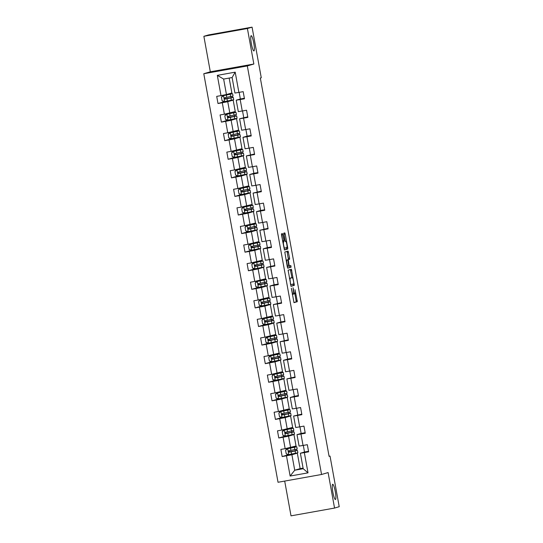 <?xml version="1.0" encoding="UTF-8"?>
<svg xmlns="http://www.w3.org/2000/svg" width="543" height="543" viewBox="0 0 543 543"><rect width="100%" height="100%" fill="white"/><g stroke="black" fill="none" stroke-linecap="round" stroke-linejoin="round"><path stroke-width="0.81" d="M291.333 288.265L294.001 302.655L297.306 301.684L295.053 289.724A3.801 0.611 79.9 0 1 295.148 293.641L294.876 293.722A3.801 0.611 79.9 0 1 294.863 293.722A3.801 0.611 79.9 0 1 293.607 290.152L293.037 287.763L293.349 290.227A3.801 0.611 79.9 0 1 293.444 294.136L293.166 294.218A3.801 0.611 79.9 0 1 293.159 294.225A3.801 0.611 79.9 0 1 291.903 290.654L291.333 288.265M253.934 50.94A7.751 1.242 79.9 0 0 253.757 43.033A7.751 1.242 79.9 0 0 251.185 35.695A7.751 1.242 79.9 0 0 251.165 35.695A7.751 1.242 79.9 0 0 251.341 43.603A7.751 1.242 79.9 0 0 253.914 50.947A7.751 1.242 79.9 0 0 253.934 50.94M335.459 499.519A7.751 1.242 79.9 0 0 335.275 491.612A7.751 1.242 79.9 0 0 332.703 484.268A7.751 1.242 79.9 0 0 332.683 484.268A7.751 1.242 79.9 0 0 332.859 492.175A7.751 1.242 79.9 0 0 335.431 499.519A7.751 1.242 79.9 0 0 335.459 499.519M282.822 234.698L282.428 233.578L281.505 233.85L281.532 235.071L284.43 249.984L287.736 249.02L287.709 247.791L285.197 233.999L284.803 232.879L283.684 233.212L284.783 240.339L285.177 241.452L285.733 241.289A3.177 0.509 79.9 0 1 285.747 241.289A3.177 0.509 79.9 0 1 286.799 244.302A3.177 0.509 79.9 0 1 286.874 247.547L284.702 248.185A3.177 0.509 79.9 0 0 284.702 248.185A3.177 0.509 79.9 0 1 283.636 245.171A3.177 0.509 79.9 0 1 283.561 241.927L283.894 240.597L282.822 234.698L281.647 234.909L281.437 234.074M253.852 64.02L247.404 28.521L252.074 27.15L208.539 34.935L203.869 36.306L210.317 71.805L203.781 73.726L247.316 65.941L253.852 64.02L210.317 71.805M284.695 481.084L291.014 515.85L334.549 508.065L328.101 472.566L321.558 474.487L247.316 65.941M334.549 508.065L339.219 506.694L330.022 456.072L329.065 456.242M252.074 27.15L261.271 77.771L260.335 78.049L329.085 456.344L330.022 456.072M288.109 270.21L291.041 286.344L294.34 285.38L291.415 269.24L288.109 270.21M287.342 267.054L284.803 252.033L288.109 251.063L289.575 258.081L289.602 259.303L288.265 259.697L289.005 264.835L289.399 265.955L290.797 265.541L291.096 267.183L287.736 268.167L287.342 267.054M203.781 73.726L278.03 482.272L321.558 474.487M224.761 101.541L218.001 103.523L222.297 102.756L224.374 114.193L220.085 114.96L221.381 122.107L225.678 121.34L227.755 132.77L223.458 133.537L224.754 140.685L229.051 139.918L231.128 151.354L226.838 152.121L228.135 159.269L232.431 158.502L234.508 169.932L230.212 170.706L231.508 177.853L235.805 177.079L237.882 188.516L233.592 189.283L234.888 196.43L239.185 195.663L241.262 207.1L236.965 207.867L238.262 215.014L242.558 214.247L244.635 225.678L240.345 226.445L241.642 233.592L245.938 232.825L248.015 244.262L243.719 245.029L245.015 252.176L249.312 251.409L251.389 262.839L247.099 263.613L248.395 270.753L252.692 269.986L254.769 281.423L250.472 282.19L251.769 289.338L256.065 288.571L258.142 300.007L253.852 300.774L255.149 307.922L259.445 307.148L261.522 318.585L257.226 319.352L258.522 326.499L262.819 325.732L264.896 337.169L260.606 337.936L261.902 345.083L266.199 344.316L268.276 355.746L263.979 356.513L265.276 363.661L269.572 362.894L271.649 374.331L267.36 375.098L268.656 382.245L272.953 381.478L275.029 392.915L270.733 393.682L272.029 400.829L276.326 400.055L278.403 411.492L274.113 412.259L275.41 419.406L279.706 418.639L281.783 430.076L277.487 430.843L278.783 437.991L283.079 437.224L285.156 448.654L280.867 449.421L282.163 456.568L286.46 455.801L290.138 476.048L308.024 472.851L303.198 468.711L300.381 453.229L304.514 452.014L303.313 445.409M218.001 103.523L216.705 96.376L221.001 95.609L217.322 75.362L235.2 72.165L238.886 92.412L243.176 91.645L244.479 98.792L240.182 99.559L242.259 110.989L246.556 110.222L247.852 117.369L243.556 118.136L245.64 129.573L249.929 128.806L251.233 135.954L246.936 136.721L249.013 148.158L253.309 147.384L254.606 154.531L250.309 155.305L252.393 166.735L256.683 165.968L257.986 173.115L253.69 173.882L255.767 185.319L260.063 184.552L261.359 191.699L257.063 192.466L259.147 203.896L263.436 203.13L264.74 210.277L260.443 211.044L262.52 222.481L266.817 221.714L268.113 228.861L263.817 229.628L265.9 241.065L270.19 240.291L271.493 247.438L267.197 248.212L269.274 259.642L273.57 258.875L274.867 266.022L270.57 266.789L272.654 278.226L276.944 277.459L278.247 284.607L273.95 285.374L276.027 296.804L280.324 296.037L281.62 303.184L277.324 303.951L279.407 315.388L283.697 314.621L285 321.768L280.704 322.535L282.781 333.972L287.077 333.198L288.374 340.346L284.077 341.113L286.161 352.55L290.451 351.783L291.754 358.93L287.457 359.697L289.534 371.134L293.831 370.367L295.127 377.507L290.831 378.281L292.915 389.711L297.204 388.944L298.507 396.091L294.211 396.858L296.288 408.295L300.584 407.528L301.881 414.676L297.584 415.443L299.668 426.873L303.958 426.106L305.261 433.253L300.965 434.02L303.042 445.457L307.338 444.69L308.634 451.837L304.338 452.604L308.024 472.851M229.832 113.127L227.755 101.697L233.171 100.102L235.248 111.539L224.374 114.193M240.352 98.969L236.225 100.177L238.302 111.614L242.259 110.989M227.755 101.697L222.297 102.756M240.182 99.559L236.225 100.177M233.205 131.711L231.128 120.274L236.544 118.686L238.621 130.116L227.755 132.77M247.757 116.84L239.599 118.761L241.676 130.198L245.64 129.573M231.128 120.274L225.678 121.34M243.556 118.136L239.599 118.761M236.585 150.296L234.508 138.859L239.925 137.264L242.002 148.701L231.128 151.354M247.106 136.13L242.979 137.345L245.056 148.775L249.013 148.158M234.508 138.859L229.051 139.918M246.936 136.721L242.979 137.345M239.958 168.873L237.882 157.436L243.298 155.848L245.375 167.285L234.508 169.932M254.511 154.002L246.352 155.922L248.429 167.359L252.393 166.735M237.882 157.436L232.431 158.502M250.309 155.305L246.352 155.922M243.339 187.457L241.262 176.02L246.678 174.432L248.755 185.862L237.882 188.516M253.859 173.292L249.732 174.507L251.809 185.937L255.767 185.319M241.262 176.02L235.805 177.079M253.69 173.882L249.732 174.507M246.712 206.035L244.635 194.604L250.051 193.009L252.128 204.446L241.262 207.1M261.264 191.163L253.106 193.084L255.183 204.521L259.147 203.896M244.635 194.604L239.185 195.663M257.063 192.466L253.106 193.084M250.092 224.619L248.015 213.182L253.432 211.594L255.509 223.024L244.635 225.678M260.613 210.453L256.486 211.668L258.563 223.105L262.52 222.481M248.015 213.182L242.558 214.247M260.443 211.044L256.486 211.668M253.466 243.196L251.389 231.766L256.805 230.171L258.882 241.608L248.015 244.262M268.018 228.331L259.859 230.252L261.936 241.683L265.9 241.065M251.389 231.766L245.938 232.825M263.817 229.628L259.859 230.252M256.846 261.78L254.769 250.343L260.185 248.755L262.262 260.192L251.389 262.839M267.366 247.615L263.24 248.83L265.317 260.267L269.274 259.642M254.769 250.343L249.312 251.409M267.197 248.212L263.24 248.83M260.219 280.364L258.142 268.928L263.559 267.339L265.636 278.769L254.769 281.423M274.772 265.493L266.613 267.414L268.69 278.844L272.654 278.226M258.142 268.928L252.692 269.986M270.57 266.789L266.613 267.414M263.599 298.942L261.522 287.512L266.939 285.917L269.016 297.354L258.142 300.007M274.12 284.783L269.993 285.991L272.07 297.428L276.027 296.804M261.522 287.512L256.065 288.571M273.95 285.374L269.993 285.991M266.973 317.526L264.896 306.089L270.312 304.501L272.389 315.931L261.522 318.585M281.525 302.655L273.367 304.575L275.444 316.012L279.407 315.388M264.896 306.089L259.445 307.148M277.324 303.951L273.367 304.575M270.353 336.103L268.276 324.673L273.692 323.078L275.769 334.515L264.896 337.169M280.874 321.945L276.747 323.16L278.824 334.59L282.781 333.972M268.276 324.673L262.819 325.732M280.704 322.535L276.747 323.16M273.726 354.688L271.649 343.251L277.066 341.662L279.143 353.099L268.276 355.746M288.279 339.816L280.12 341.737L282.197 353.174L286.161 352.55M271.649 343.251L266.199 344.316M284.077 341.113L280.12 341.737M277.106 373.272L275.029 361.835L280.446 360.24L282.523 371.677L271.649 374.331M287.627 359.106L283.5 360.321L285.577 371.751L289.534 371.134M275.029 361.835L269.572 362.894M287.457 359.697L283.5 360.321M280.48 391.849L278.403 380.412L283.819 378.824L285.896 390.261L275.029 392.915M295.032 376.978L286.874 378.899L288.951 390.336L292.915 389.711M278.403 380.412L272.953 381.478M290.831 378.281L286.874 378.899M283.86 410.433L281.783 398.996L287.199 397.408L289.276 408.838L278.403 411.492M294.381 396.268L290.254 397.483L292.331 408.92L296.288 408.295M281.783 398.996L276.326 400.055M294.211 396.858L290.254 397.483M287.233 429.011L285.156 417.581L290.573 415.986L292.65 427.422L281.783 430.076M301.786 414.146L293.627 416.06L295.704 427.497L299.668 426.873M285.156 417.581L279.706 418.639M297.584 415.443L293.627 416.06M290.614 447.595L288.537 436.158L293.953 434.57L296.03 446L285.156 448.654M301.134 433.429L297.007 434.644L299.084 446.081L303.042 445.457M288.537 436.158L283.079 437.224M300.965 434.02L297.007 434.644M303.198 468.711L294.727 470.224L291.91 454.742L297.326 453.147L300.143 468.636L294.727 470.224L290.138 476.048M291.91 454.742L286.46 455.801M304.338 452.604L300.381 453.229M247.404 28.521L203.869 36.306M300.143 468.636L303.089 468.107M238.886 92.412L234.922 93.036L232.112 77.547L223.641 79.061L226.451 94.55L231.868 92.955L229.166 78.077M232.58 97.516L232.343 96.206M231.909 93.824L231.752 92.989M235.954 116.093L235.716 114.79M235.282 112.401L235.133 111.573M239.334 134.678L239.096 133.368M238.662 130.985L238.506 130.15M242.707 153.262L242.47 151.952M242.035 149.563L241.886 148.734M246.088 171.839L245.85 170.529M245.416 168.147L245.26 167.319M249.461 190.423L249.223 189.113M248.789 186.731L248.64 185.896M252.841 209.001L252.604 207.697M252.169 205.308L252.013 204.48M256.215 227.585L255.977 226.275M255.543 223.892L255.393 223.058M259.595 246.162L259.357 244.859M258.923 242.47L258.767 241.642M262.968 264.746L262.731 263.436M262.296 261.054L262.147 260.226M266.348 283.331L266.111 282.021M265.676 279.638L265.52 278.803M269.722 301.908L269.484 300.605M269.05 298.216L268.9 297.388M273.102 320.492L272.864 319.182M272.43 316.8L272.274 315.965M276.475 339.07L276.238 337.766M275.803 335.377L275.654 334.549M279.855 357.654L279.618 356.344M279.183 353.961L279.027 353.133M283.229 376.238L282.991 374.928M282.557 372.546L282.408 371.711M286.609 394.815L286.371 393.512M285.937 391.123L285.781 390.295M289.982 413.399L289.745 412.089M289.31 409.707L289.161 408.872M293.363 431.977L293.125 430.674M292.691 428.284L292.534 427.456M296.736 450.561L296.498 449.251M296.064 446.869L295.915 446.034M235.2 72.165L232.112 77.547M223.641 79.061L217.322 75.362M226.451 94.55L221.001 95.609M297.211 453.167L289.826 454.423M289.351 451.796L289.154 450.731M295.813 453.581L295.752 453.242M295.304 450.778L295.08 449.55M294.632 447.086L294.516 446.448M288.917 454.586L282.163 456.568M308.539 451.308L304.514 452.027M305.159 432.723L301.141 433.443L299.94 426.825M285.543 436.002L278.783 437.991M293.831 434.59L286.453 435.839M285.971 433.212L285.781 432.147M292.433 435.004L292.372 434.665M291.924 432.201L291.7 430.972M291.252 428.508L291.136 427.864M297.761 414.866L296.559 408.248M282.163 417.424L275.41 419.406M290.457 416.006L283.073 417.255M282.598 414.635L282.401 413.562M289.059 416.42L288.998 416.081M288.55 413.617L288.326 412.388M287.878 409.924L287.763 409.286M298.406 395.562L294.387 396.281L293.186 389.664M278.79 398.84L272.029 400.829M287.077 397.428L279.699 398.677M279.217 396.051L279.027 394.985M285.17 395.032L284.946 393.811M284.498 391.34L284.383 390.702M291.007 377.697L289.806 371.086M275.41 380.263L268.656 382.245M283.704 378.844L276.319 380.093M275.844 377.466L275.647 376.401M282.306 379.258L282.245 378.919M281.797 376.455L281.573 375.227M281.125 372.763L281.009 372.125M291.652 358.4L287.634 359.12L286.433 352.502M272.036 361.679L265.276 363.661M280.324 360.267L272.946 361.516M272.464 358.889L272.274 357.823M278.416 357.871L278.192 356.649M277.744 354.179L277.629 353.541M284.254 340.536L283.052 333.918M268.656 343.095L261.902 345.083M276.95 341.683L269.566 342.932M269.09 340.305L268.894 339.239M275.552 342.097L275.491 341.757M275.043 339.294L274.819 338.065M274.371 335.601L274.256 334.963M284.899 321.239L280.88 321.958L279.679 315.34M265.283 324.517L258.522 326.499M273.57 323.099L266.192 324.347M265.71 321.727L265.52 320.655M272.172 323.513L272.111 323.173M271.663 320.709L271.439 319.481M270.991 317.017L270.876 316.379M277.5 303.374L276.299 296.756M261.902 305.933L255.149 307.922M270.197 304.521L262.812 305.77M262.337 303.143L262.14 302.078M268.283 302.132L268.066 300.903M267.618 298.44L267.502 297.795M278.145 284.07L274.127 284.79L272.925 278.179M258.529 287.356L251.769 289.338M266.817 285.937L259.439 287.186M258.957 284.559L258.767 283.494M265.418 286.351L265.357 286.012M264.909 283.548L264.685 282.319M264.237 279.855L264.122 279.217M270.747 266.213L269.545 259.595M255.149 268.771L248.395 270.753M263.443 267.36L256.058 268.609M255.583 265.982L255.386 264.916M261.529 264.964L261.312 263.742M260.864 261.271L260.749 260.633M271.391 246.909L267.373 247.628L266.172 241.011M251.776 250.187L245.015 252.176M260.063 248.775L252.685 250.024M252.203 247.398L252.013 246.332M258.665 249.189L258.604 248.85M258.156 246.386L257.932 245.158M257.484 242.694L257.368 242.056M263.993 229.051L262.792 222.433M248.395 231.61L241.642 233.592M256.69 230.191L249.305 231.44M248.83 228.82L248.633 227.748M255.291 230.605L255.224 230.266M254.776 227.802L254.558 226.574M254.11 224.11L253.995 223.472M264.638 209.747L260.62 210.467L259.418 203.849M245.022 213.026L238.262 215.014M253.309 211.614L245.931 212.863M245.45 210.236L245.26 209.17M251.402 209.225L251.178 207.996M250.73 205.532L250.615 204.887M257.239 191.883L256.038 185.272M241.642 194.448L234.888 196.43M249.936 193.03L242.551 194.279M242.076 191.652L241.879 190.586M248.538 193.444L248.47 193.104M248.022 190.641L247.805 189.412M247.357 186.948L247.241 186.31M257.884 172.586L253.866 173.305L252.665 166.687M238.268 175.864L231.508 177.853M246.556 174.452L239.178 175.701M238.696 173.074L238.506 172.009M244.649 172.056L244.425 170.835M243.977 168.364L243.861 167.726M250.486 154.721L249.285 148.11M234.888 157.287L228.135 159.269M243.183 155.868L235.798 157.117M235.323 154.49L235.126 153.425M241.784 156.282L241.716 155.943M241.268 153.479L241.051 152.25M240.603 149.787L240.481 149.149M251.131 135.424L247.113 136.144L245.911 129.526M231.515 138.703L224.754 140.685M239.802 137.291L232.424 138.54M231.942 135.913L231.752 134.847M238.404 137.698L238.343 137.359M237.895 134.895L237.671 133.666M237.223 131.202L237.108 130.564M243.732 117.559L242.531 110.942M228.135 120.118L221.381 122.107M236.429 118.707L229.044 119.955M228.569 117.329L228.372 116.263M235.024 119.121L234.963 118.781M234.515 116.317L234.298 115.089M233.85 112.625L233.728 111.987M244.377 98.263L240.359 98.982L239.158 92.364M233.049 100.122L225.671 101.371M225.189 98.751L224.999 97.679M231.651 100.536L231.589 100.197M231.142 97.733L230.918 96.505M230.47 94.041L230.354 93.403M293.593 293.906A3.801 0.611 79.9 0 0 293.688 293.933A3.801 0.611 79.9 0 0 293.695 293.933L294.849 293.722L296.098 300.673L297.279 300.462M293.899 302.553L296.132 301.894L296.098 300.673M291.93 277.738L290.342 269.559M290.933 286.242L293.166 285.591L293.077 284.023M290.668 283.867L290.946 284.654L293.844 283.799L293.512 281.247A3.801 0.611 79.9 0 0 292.256 277.677A3.801 0.611 79.9 0 0 292.249 277.677L290.267 278.26A3.801 0.611 79.9 0 0 290.362 282.177L290.41 283.914M289.399 278.383L291.068 277.887A3.801 0.611 79.9 0 0 291.082 277.887A3.801 0.611 79.9 0 0 291.068 277.887L292.249 277.677M287.043 259.988L288.428 259.513L287.037 251.375M287.634 268.066L289.914 267.394L289.711 265.86M286.874 260.104A3.177 0.509 79.9 0 0 286.948 263.348A3.177 0.509 79.9 0 0 288.007 266.362A3.177 0.509 79.9 0 0 288.014 266.362L288.781 266.138L288.041 261L287.647 259.88L286.107 260.246M286.473 260.09L286.1 260.199M282.788 241.988L281.647 234.909M285.319 241.364L283.731 233.198M284.328 249.882L286.555 249.23L286.466 247.662M290.872 448.016L295.243 447.079L287.675 448.688L285.591 450.262L286.242 453.833L288.815 454.606L297.876 452.753L297.462 450.493L288.869 451.871M288.055 454.376L287.084 454.505L287.003 454.063M287.729 448.647L296.79 446.801L288.279 448.05M290.824 447.758L286.507 448.396M296.79 446.801L297.204 449.061L289.046 450.744C288.197 451.396 288.285 451.871 289.31 452.176L297.462 450.493M291.543 451.708L295.915 450.771L289.575 452.095L288.727 451.145M291.496 451.45L288.896 451.905M287.498 429.432L291.863 428.502L284.301 430.11L282.217 431.678L282.869 435.255L285.435 436.022L294.496 434.176L294.089 431.909L285.489 433.294M284.675 435.798L283.704 435.92L283.622 435.479M284.356 430.07L293.417 428.217L284.905 429.465M287.451 429.18L283.134 429.812M293.417 428.217L293.824 430.484L285.672 432.167C284.817 432.812 284.905 433.287 285.93 433.592L294.089 431.909M288.163 433.124L292.534 432.194L286.202 433.518L285.353 432.567M288.123 432.873L285.516 433.321M284.118 410.847L288.489 409.917L280.921 411.526L278.837 413.101L279.489 416.671L282.061 417.445L291.123 415.592L290.709 413.332L282.116 414.709M281.301 417.214L280.331 417.343L280.249 416.902M280.975 411.485L290.037 409.639L281.525 410.888M284.07 410.596L279.754 411.227M290.037 409.639L290.451 411.899L282.292 413.583C281.444 414.234 281.532 414.709 282.557 415.015L290.709 413.332M284.79 414.54L289.161 413.61L282.822 414.933L281.973 413.983M284.742 414.289L282.143 414.743M280.745 392.27L285.109 391.333L277.548 392.942L275.464 394.517L276.115 398.094L278.681 398.861L287.742 397.008L287.328 394.747L278.735 396.132M277.921 398.63L276.95 398.759L276.869 398.318M277.602 392.908L286.663 391.055L278.152 392.304M280.697 392.019L276.38 392.65M286.663 391.055L287.071 393.315L278.919 395.005C278.064 395.65 278.152 396.125 279.177 396.431L287.328 394.747M281.41 395.962L285.781 395.026L279.448 396.356L278.6 395.406M281.369 395.711L278.763 396.159M277.364 373.686L281.736 372.756L274.167 374.365L272.084 375.932L272.735 379.509L275.308 380.276L284.369 378.43L283.955 376.163L275.362 377.548M274.548 380.052L273.577 380.181L273.496 379.733M274.222 374.324L283.283 372.471L274.772 373.72M277.317 373.435L273 374.066M283.283 372.471L283.697 374.738L275.539 376.421C274.69 377.066 274.778 377.548 275.803 377.853L283.955 376.163M278.036 377.378L282.408 376.448L276.068 377.772L275.22 376.822M277.989 377.127L275.389 377.582M273.991 355.108L278.355 354.172L270.794 355.78L268.71 357.355L269.362 360.925L271.928 361.699L280.989 359.846L280.575 357.586L271.982 358.964M271.167 361.468L270.197 361.597L270.115 361.156M270.848 355.74L279.91 353.893L271.398 355.142M273.944 354.85L269.627 355.489M279.91 353.893L280.317 356.154L272.165 357.844C271.31 358.489 271.398 358.964 272.423 359.269L280.575 357.586M274.656 358.801L279.027 357.864L272.695 359.195L271.846 358.237M274.615 358.543L272.009 358.998M270.611 336.524L274.982 335.594L267.414 337.203L265.33 338.771L265.982 342.348L268.554 343.115L277.616 341.269L277.201 339.002L268.609 340.386M267.794 342.891L266.823 343.013L266.742 342.572M267.468 337.162L276.53 335.309L268.018 336.558M270.563 336.273L266.246 336.904M276.53 335.309L276.944 337.576L268.785 339.26C267.937 339.904 268.025 340.38 269.05 340.692L277.201 339.002M271.283 340.217L275.654 339.287L269.314 340.61L268.466 339.66M271.235 339.966L268.636 340.413M267.237 317.94L271.602 317.01L264.041 318.619L261.957 320.194L262.608 323.764L265.174 324.538L274.235 322.685L273.821 320.424L265.228 321.802M264.414 324.307L263.443 324.436L263.362 323.995M264.095 318.578L273.156 316.732L264.645 317.981M267.19 317.689L262.873 318.32M273.156 316.732L273.563 318.992L265.412 320.675C264.556 321.327 264.645 321.802 265.67 322.108L273.821 320.424M267.903 321.632L272.274 320.703L265.941 322.026L265.093 321.076M267.862 321.381L265.255 321.836M263.857 299.363L268.228 298.426L260.66 300.041L258.577 301.609L259.228 305.186L261.801 305.953L270.862 304.1L270.448 301.84L261.855 303.225M261.04 305.723L260.07 305.852L259.988 305.41M260.715 300.001L269.776 298.148L261.264 299.397M263.81 299.112L259.493 299.743M269.776 298.148L270.19 300.408L262.031 302.098C261.183 302.743 261.271 303.218 262.296 303.523L270.448 301.84M264.529 303.055L268.9 302.125L262.561 303.449L261.712 302.499M264.482 302.804L261.882 303.252M260.484 280.779L264.848 279.849L257.287 281.457L255.203 283.032L255.855 286.602L258.42 287.369L267.482 285.523L267.068 283.256L258.475 284.641M257.66 287.145L256.69 287.274L256.608 286.826M257.341 281.417L266.403 279.564L257.891 280.812M260.436 280.527L256.12 281.159M266.403 279.564L266.81 281.831L258.658 283.514C257.803 284.165 257.891 284.641 258.916 284.946L267.068 283.256M261.149 284.471L265.52 283.541L259.187 284.865L258.339 283.914M261.108 284.22L258.502 284.675M257.104 262.201L261.475 261.264L253.907 262.873L251.823 264.448L252.475 268.018L255.047 268.792L264.108 266.939L263.694 264.679L255.101 266.063M254.287 268.561L253.316 268.69L253.235 268.249M253.961 262.832L263.022 260.986L254.511 262.235M257.056 261.95L252.739 262.581M263.022 260.986L263.436 263.246L255.278 264.936C254.429 265.581 254.518 266.056 255.543 266.362L263.694 264.679M257.776 265.894L262.147 264.957L255.807 266.287L254.959 265.33M257.728 265.642L255.129 266.09M253.73 243.617L258.095 242.687L250.533 244.296L248.45 245.864L249.101 249.441L251.667 250.208L260.728 248.361L260.314 246.094L251.721 247.479M250.907 249.984L249.936 250.113L249.855 249.665M250.588 244.255L259.649 242.402L251.137 243.651M253.683 243.366L249.366 243.997M259.649 242.402L260.056 244.669L251.904 246.352C251.049 246.997 251.137 247.479 252.162 247.784L260.314 246.094M254.395 247.309L258.767 246.379L252.434 247.703L251.585 246.753M254.355 247.058L251.748 247.506M250.35 225.033L254.721 224.103L247.153 225.712L245.069 227.286L245.721 230.856L248.294 231.63L257.355 229.777L256.941 227.517L248.348 228.895M247.533 231.399L246.563 231.528L246.481 231.087M247.208 225.671L256.269 223.825L247.757 225.073M250.303 224.782L245.986 225.42M256.269 223.825L256.683 226.085L248.524 227.768C247.676 228.42 247.764 228.895 248.789 229.2L256.941 227.517M251.022 228.725L255.393 227.795L249.054 229.119L248.205 228.169M250.975 228.474L248.375 228.929M246.977 206.455L251.341 205.525L243.78 207.134L241.696 208.702L242.348 212.279L244.913 213.046L253.975 211.2L253.561 208.933L244.968 210.317M244.153 212.822L243.183 212.944L243.101 212.503M243.834 207.093L252.895 205.24L244.384 206.489M246.929 206.204L242.612 206.835M252.895 205.24L253.303 207.507L245.151 209.191C244.296 209.836 244.384 210.311 245.409 210.616L253.561 208.933M247.642 210.148L252.013 209.218L245.68 210.541L244.832 209.591M247.601 209.897L244.995 210.345M243.597 187.871L247.968 186.941L240.4 188.55L238.316 190.125L238.968 193.695L241.54 194.469L250.601 192.616L250.187 190.355L241.594 191.733M240.78 194.238L239.809 194.367L239.728 193.926M240.454 188.509L249.515 186.663L241.004 187.912M243.549 187.62L239.232 188.251M249.515 186.663L249.929 188.923L241.771 190.607C240.922 191.258 241.011 191.733 242.029 192.039L250.187 190.355M244.269 191.564L248.64 190.634L242.3 191.957L241.452 191.007M244.221 191.312L241.621 191.767M240.223 169.294L244.588 168.357L237.026 169.966L234.943 171.54L235.594 175.111L238.16 175.884L247.221 174.031L246.807 171.771L238.214 173.156M237.4 175.654L236.429 175.783L236.348 175.341M237.081 169.932L246.142 168.079L237.63 169.328M240.176 169.043L235.859 169.674M246.142 168.079L246.549 170.339L238.397 172.029C237.542 172.674 237.63 173.149 238.655 173.455L246.807 171.771M240.888 172.986L245.26 172.05L238.927 173.38L238.078 172.423M240.848 172.735L238.241 173.183M236.843 150.71L241.214 149.78L233.646 151.388L231.562 152.956L232.214 156.533L234.786 157.3L243.848 155.454L243.434 153.187L234.841 154.572M234.026 157.076L233.056 157.205L232.974 156.757M233.7 151.348L242.762 149.495L234.25 150.744M236.796 150.459L232.479 151.09M242.762 149.495L243.176 151.762L235.017 153.445C234.169 154.09 234.257 154.572 235.275 154.877L243.434 153.187M237.515 154.402L241.886 153.472L235.547 154.796L234.698 153.845M237.467 154.151L234.868 154.606M233.47 132.132L237.834 131.196L230.273 132.804L228.189 134.379L228.841 137.949L231.406 138.723L240.468 136.87L240.054 134.61L231.461 135.988M230.646 138.492L229.675 138.621L229.594 138.18M230.327 132.763L239.388 130.917L230.877 132.166M233.422 131.874L229.105 132.512M239.388 130.917L239.796 133.178L231.644 134.868C230.789 135.512 230.877 135.988 231.902 136.293L240.054 134.61M234.135 135.825L238.506 134.888L232.173 136.212L231.325 135.261M234.094 135.567L231.488 136.022M230.089 113.548L234.461 112.618L226.893 114.227L224.809 115.795L225.46 119.372L228.033 120.139L237.094 118.293L236.68 116.026L228.087 117.41M227.273 119.915L226.302 120.037L226.221 119.596M226.947 114.186L236.008 112.333L227.497 113.582M230.042 113.297L225.725 113.928M236.008 112.333L236.422 114.6L228.264 116.283C227.415 116.928 227.503 117.403 228.522 117.716L236.68 116.026M230.761 117.24L235.133 116.311L228.793 117.634L227.945 116.684M230.714 116.989L228.114 117.437M226.716 94.964L231.08 94.034L223.519 95.643L221.435 97.217L222.087 100.788L224.653 101.561L233.714 99.708L233.3 97.448L224.707 98.826M223.892 101.331L222.922 101.46L222.84 101.018M223.573 95.602L232.635 93.756L224.123 95.005M226.669 94.713L222.352 95.344M232.635 93.756L233.042 96.016L224.89 97.699C224.035 98.351 224.123 98.826 225.148 99.131L233.3 97.448M227.381 98.656L231.752 97.726L225.42 99.05L224.571 98.1M227.341 98.405L224.734 98.86M292.31 294.374L293.145 294.225L292.31 294.374M296.132 301.894L297.306 301.684M290.627 270.57L291.808 270.36M293.139 284.362L294.313 284.152M293.166 285.591L294.34 285.38M290.553 284.722L290.939 284.654L290.553 284.722M289.405 278.416L290.267 278.26M287.328 252.386L288.503 252.176M288.401 258.292L289.575 258.081M288.428 259.513L289.602 259.303M287.091 259.907L288.265 259.697M288.828 266.056L289.399 265.955L288.828 266.056M289.914 267.394L291.096 267.183M287.24 266.498L287.994 266.362L287.24 266.498M282.72 240.807L283.894 240.597M282.794 242.022L283.928 241.825M282.801 242.063L283.561 241.927M284.023 234.209L285.197 233.999M286.528 248.002L287.709 247.791M286.555 249.23L287.736 249.02M287.675 448.688L288.747 454.586M295.093 451.029L295.501 453.296M294.421 447.337L294.829 449.604M291.17 451.824L291.584 454.084M290.505 448.131L290.912 450.391M284.301 430.11L285.374 436.002M291.713 432.452L292.127 434.712M291.041 428.76L291.455 431.02M287.797 433.239L288.211 435.5M287.125 429.547L287.539 431.807M280.921 411.526L281.993 417.424M288.34 413.868L288.747 416.135M287.668 410.175L288.075 412.442M284.417 414.655L284.831 416.922M283.751 410.963L284.159 413.23M277.548 392.942L278.62 398.84M284.96 395.29L285.374 397.551M284.288 391.598L284.702 393.858M281.043 396.078L281.457 398.338M280.371 392.385L280.785 394.646M274.167 374.365L275.24 380.263M281.586 376.706L281.993 378.966M280.914 373.014L281.322 375.274M277.663 377.494L278.077 379.761M276.998 373.801L277.405 376.068M270.794 355.78L271.867 361.679M278.206 358.122L278.62 360.389M277.534 354.43L277.948 356.697M274.29 358.916L274.704 361.176M273.618 355.224L274.032 357.484M267.414 337.203L268.486 343.095M274.833 339.545L275.24 341.805M274.161 335.852L274.568 338.113M270.909 340.332L271.324 342.592M270.244 336.64L270.652 338.9M264.041 318.619L265.113 324.517M271.452 320.961L271.867 323.228M270.781 317.268L271.195 319.535M267.536 321.748L267.95 324.015M266.864 318.055L267.278 320.322M260.66 300.041L261.733 305.933M268.079 302.383L268.486 304.643M267.407 298.691L267.814 300.951M264.156 303.17L264.57 305.431M263.491 299.478L263.898 301.738M257.287 281.457L258.359 287.356M264.699 283.799L265.113 286.066M264.027 280.107L264.441 282.374M260.783 284.586L261.197 286.853M260.111 280.894L260.525 283.161M253.907 262.873L254.979 268.771M261.326 265.222L261.733 267.482M260.654 261.522L261.061 263.789M257.402 266.009L257.816 268.269M256.737 262.317L257.144 264.577M250.533 244.296L251.606 250.187M257.945 246.637L258.359 248.898M257.273 242.945L257.687 245.205M254.029 247.425L254.443 249.685M253.357 243.732L253.771 245.993M247.153 225.712L248.226 231.61M254.572 228.053L254.979 230.32M253.9 224.361L254.307 226.628M250.649 228.841L251.063 231.108M249.984 225.148L250.391 227.415M243.78 207.134L244.852 213.026M251.192 209.476L251.606 211.736M250.52 205.783L250.934 208.044M247.275 210.263L247.689 212.523M246.603 206.571L247.017 208.831M240.4 188.55L241.472 194.448M247.818 190.892L248.226 193.159M247.146 187.199L247.554 189.466M243.895 191.679L244.309 193.946M243.23 187.987L243.637 190.254M237.026 169.966L238.099 175.864M244.438 172.314L244.852 174.574M243.766 168.622L244.18 170.882M240.522 173.102L240.936 175.362M239.85 169.409L240.264 171.669M233.646 151.388L234.719 157.287M241.065 153.73L241.472 155.99M240.393 150.038L240.8 152.298M237.142 154.517L237.556 156.784M236.476 150.825L236.884 153.092M230.273 132.804L231.345 138.703M237.685 135.146L238.099 137.413M237.013 131.454L237.427 133.721M233.768 135.94L234.182 138.2M233.096 132.248L233.51 134.508M226.893 114.227L227.965 120.118M234.311 116.569L234.719 118.829M233.639 112.876L234.047 115.136M230.388 117.356L230.802 119.616M229.723 113.663L230.13 115.924M223.519 95.643L224.592 101.541M230.931 97.984L231.345 100.251M230.259 94.292L230.673 96.559M227.015 98.772L227.422 101.039M226.343 95.079L226.757 97.346M293.688 293.933L294.863 293.722M291.082 277.887L292.256 277.677M285.998 448.552L286.222 449.787M282.625 429.968L282.849 431.203M279.245 411.384L279.469 412.626M275.871 392.806L276.095 394.042M272.491 374.222L272.715 375.457M269.118 355.645L269.342 356.88M265.737 337.06L265.961 338.296M262.364 318.476L262.588 319.718M258.984 299.899L259.208 301.134M255.61 281.315L255.834 282.55M252.23 262.737L252.454 263.973M248.857 244.153L249.081 245.388M245.477 225.569L245.701 226.811M242.103 206.992L242.327 208.227M238.723 188.407L238.947 189.65M235.35 169.83L235.574 171.065M231.97 151.246L232.194 152.481M228.596 132.668L228.82 133.904M225.216 114.084L225.44 115.32M221.843 95.5L222.067 96.742"/></g></svg>
